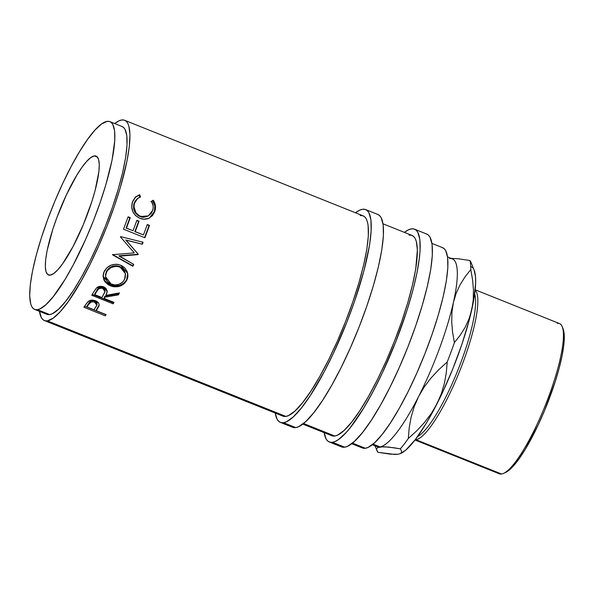 <?xml version="1.0" encoding="UTF-8"?>
<svg xmlns="http://www.w3.org/2000/svg" width="594" height="594" viewBox="0 0 594 594"><rect width="100%" height="100%" fill="white"/><g stroke="black" fill="none" stroke-linecap="round" stroke-linejoin="round"><path stroke-width="0.89" d="M124.651 120.285A107.885 22.995 111.8 0 0 121.673 119.995A107.885 22.995 111.8 0 0 114.716 123.567L118.934 120.872L121.673 119.995L124.064 120.092L126.069 121.146L127.673 123.158L128.868 126.114L129.96 134.697L129.306 146.577L126.938 161.301L120.367 187.444L114.226 206.593L106.942 226.284L98.797 245.745L90.102 264.233L81.2 281.044L68.184 301.707L60.224 311.679L53.2 318.146L47.379 320.857L285.87 416.416A107.885 22.995 -68.2 0 0 346.829 318.265A107.885 22.995 -68.2 0 0 363.142 215.845L124.651 120.285A107.885 22.995 111.8 0 1 108.338 222.705A107.885 22.995 111.8 0 1 47.379 320.857L44.988 320.767L42.983 319.706L41.372 317.693L39.419 310.885M98.99 305.947L96.926 309.704L97.149 308.472A106.2 22.631 -68.2 0 1 96.488 309.429L96.25 310.677L96.488 309.429A106.2 22.631 -68.2 0 0 97.149 308.472L96.926 309.704A107.885 22.995 111.8 0 1 96.25 310.677L106.126 314.634A107.885 22.995 111.8 0 1 105.294 315.822L83.888 307.247A107.885 22.995 -68.2 0 0 85.729 304.603L87.845 301.826L89.694 300.601L92.545 300.118L95.968 300.98L98.5 302.977L99.087 304.462L98.812 306.467L96.926 309.704A107.885 22.995 111.8 0 1 96.25 310.677L106.126 314.634A107.885 22.995 111.8 0 1 105.294 315.822L105.539 314.56A106.2 22.631 -68.2 0 0 105.628 314.434A106.2 22.631 -68.2 0 1 105.539 314.56L84.638 306.185L105.539 314.56L105.294 315.822L83.888 307.247A107.885 22.995 111.8 0 0 85.729 304.603L88.216 301.485C90.236 299.963 92.657 299.725 95.486 300.779C98.307 301.982 99.473 303.712 98.99 305.947L99.183 304.774L97.149 308.472L99.079 305.502M107.262 291.253L105.955 295.359L119.476 292.901A107.885 22.995 111.8 0 1 118.377 294.884L104.863 297.215L104.967 296.183L118.421 293.948L104.967 296.183A106.2 22.631 -68.2 0 1 104.262 297.364L104.143 298.418L104.262 297.364A106.2 22.631 -68.2 0 0 104.967 296.183L104.863 297.215A107.885 22.995 111.8 0 1 104.143 298.418L114.026 302.376A107.885 22.995 111.8 0 1 113.142 303.831L91.743 295.255A107.885 22.995 -68.2 0 0 93.711 291.981L96.57 287.912L100.653 286.293L103.668 286.85L106.022 288.387L107.239 291.906L105.955 295.359L119.476 292.901A107.885 22.995 111.8 0 1 118.377 294.884L104.863 297.215A107.885 22.995 111.8 0 1 104.143 298.418L114.026 302.376A107.885 22.995 111.8 0 1 113.142 303.831L113.268 302.754A106.2 22.631 -68.2 0 0 113.603 302.205A106.2 22.631 -68.2 0 1 113.268 302.754L92.293 294.349L113.268 302.754L113.142 303.831L91.743 295.255A107.885 22.995 111.8 0 0 93.711 291.981L96.235 288.231C98.277 286.286 100.75 285.825 103.668 286.85L107.262 291.699L105.955 295.359L107.299 290.956M103.75 272.446L106.994 267.671L111.123 265.139L115.927 264.219L118.347 264.478L121.748 265.674L124.629 267.701L127.161 271.517L127.962 275.935L127.606 278.163L126.232 281.266L123.998 283.88L119.869 286.152L115.095 286.865L112.689 286.56L108.294 284.801L104.967 281.764L103.868 279.871L103.074 275.668L103.75 272.446M126.084 240.169L138.216 254.18A107.885 22.995 111.8 0 1 138.031 254.618L119.194 256.185L133.724 264.382A107.885 22.995 111.8 0 1 132.856 266.275L112.719 254.93A107.885 22.995 -68.2 0 0 112.838 254.655L134.274 252.881L120.441 236.887A107.885 22.995 -68.2 0 0 120.552 236.605L143.124 242.27A107.885 22.995 111.8 0 1 142.337 244.245L126.084 240.169L142.003 244.104A106.2 22.631 -68.2 0 0 142.775 242.181A106.2 22.631 -68.2 0 1 142.003 244.104L125.772 239.991L137.949 253.883L125.772 239.991L142.337 244.245A107.885 22.995 111.8 0 0 143.124 242.27L120.552 236.605A107.885 22.995 111.8 0 1 120.441 236.887L134.274 252.881L112.838 254.655A107.885 22.995 111.8 0 1 112.719 254.93L132.67 265.793A106.2 22.631 -68.2 0 0 133.398 264.204A106.2 22.631 -68.2 0 1 132.67 265.793L112.511 254.484L132.856 266.275A107.885 22.995 111.8 0 0 133.724 264.382L118.986 255.754L137.763 254.314A106.2 22.631 -68.2 0 0 137.949 253.883A106.2 22.631 -68.2 0 1 137.763 254.314L118.986 255.754L119.194 256.185L138.031 254.618A107.885 22.995 111.8 0 0 138.216 254.18L126.084 240.169M144.891 237.763L123.485 229.187A107.885 22.995 -68.2 0 0 128.081 216.803L130.279 217.679A107.885 22.995 111.8 0 1 126.44 228.096L133.026 230.732A107.885 22.995 -68.2 0 0 136.858 220.322L139.055 221.198A107.885 22.995 111.8 0 1 135.217 231.615L143.451 234.912A107.885 22.995 -68.2 0 0 147.29 224.502L149.48 225.378A107.885 22.995 111.8 0 1 144.891 237.763L123.485 229.187A107.885 22.995 111.8 0 0 128.081 216.803L130.279 217.679A107.885 22.995 111.8 0 1 126.44 228.096L126.054 228.089A106.2 22.631 -68.2 0 0 129.834 217.835L127.977 217.092L129.834 217.835A106.2 22.631 -68.2 0 1 126.054 228.089L133.026 230.732A107.885 22.995 111.8 0 0 136.858 220.322L139.055 221.198A107.885 22.995 111.8 0 1 135.217 231.615L134.838 231.601A106.2 22.631 -68.2 0 0 138.617 221.354L136.761 220.612L138.617 221.354A106.2 22.631 -68.2 0 1 134.838 231.601L143.451 234.912A107.885 22.995 111.8 0 0 147.29 224.502L149.48 225.378A107.885 22.995 111.8 0 1 144.891 237.763M139.041 194.951L139.687 194.765L140.496 196.911L138.476 197.832L135.462 201.054L134.303 204.084L134.036 207.002L135.855 212.667L139.568 215.934L144.305 217.07L148.01 216.082L150.95 213.677L152.383 211.189L153.17 208.041L153.118 205.724L151.47 201.314L153.222 200.185L154.64 202.762L155.48 208.39L154.7 211.761L152.458 215.659L148.834 218.295L143.948 219.208L139.642 218.236L135.581 215.637L132.826 211.598L131.72 206.853L132.625 201.492L135.113 197.423L139.041 194.951M34.675 309.415L46.911 314.315A101.143 21.555 -68.2 0 0 49.696 314.582L37.467 309.682A101.143 21.555 111.8 0 1 34.675 309.415A101.143 21.555 111.8 0 1 49.97 213.394A101.143 21.555 111.8 0 1 107.12 121.376L109.363 121.458L111.241 122.453L112.749 124.339L114.583 130.725L114.791 140.362L112.051 160.098L105.895 184.6L100.134 202.561L93.31 221.02L85.677 239.263L73.359 264.709L65.028 279.447L53.148 296.792L46.094 304.536L40.043 308.858L37.467 309.682L49.696 314.582A101.143 21.555 -68.2 0 0 106.846 222.564A101.143 21.555 -68.2 0 0 122.141 126.544L109.912 121.644A101.143 21.555 111.8 0 1 94.617 217.664A101.143 21.555 111.8 0 1 37.467 309.682L35.232 309.593L33.346 308.605L31.838 306.712L30.725 303.95L29.7 295.901L30.309 284.756L32.536 270.961L36.286 255.026L41.424 237.578L47.75 219.283L55.012 200.839L62.949 182.967L71.235 166.342L79.566 151.604L87.615 139.33L95.077 129.982L101.663 123.916L107.12 121.376A101.143 21.555 111.8 0 1 109.912 121.644M94.349 155.895L97.513 157.165L94.349 155.895A64.055 13.655 111.8 0 1 96.117 156.066A64.055 13.655 111.8 0 1 86.434 216.877A64.055 13.655 111.8 0 1 50.238 275.156A64.055 13.655 111.8 0 1 48.47 274.985A64.055 13.655 111.8 0 1 58.16 214.174A64.055 13.655 111.8 0 1 94.349 155.895L90.897 157.507L86.724 161.345L82.002 167.27L76.901 175.044L66.372 194.906L56.749 217.909L52.747 229.492L47.112 250.631L45.708 259.37L45.315 266.431L45.968 271.525L47.631 274.473L50.238 275.156L53.698 273.544L57.863 269.706L62.593 263.788L72.965 246.681L83.242 224.829L91.847 201.559L95.099 190.511L98.886 171.681L99.272 164.627L98.626 159.526L96.963 156.578L94.349 155.895M365.652 209.585A114.627 24.428 111.8 0 0 362.488 209.281A114.627 24.428 111.8 0 0 355.479 212.771L359.57 210.209L362.488 209.281L365.028 209.378L367.159 210.499L368.867 212.637L370.946 219.877L371.176 230.799L369.565 245.003L363.825 271.22L354.573 301.292L346.837 322.208L333.613 352.888L324.22 371.725L310.157 395.767L301.321 408.085L293.325 416.862L286.464 421.762L283.546 422.69L295.775 427.591A114.627 24.428 -68.2 0 0 360.543 323.307A114.627 24.428 -68.2 0 0 377.881 214.486L365.652 209.585A114.627 24.428 111.8 0 1 348.314 318.406A114.627 24.428 111.8 0 1 283.546 422.69L281.007 422.594L278.876 421.473L277.168 419.334L275.23 413.06A114.627 24.428 111.8 0 0 280.383 422.386L292.612 427.286A114.627 24.428 -68.2 0 0 295.775 427.591L283.546 422.69A114.627 24.428 111.8 0 1 280.383 422.386M414.575 229.187A114.627 24.428 111.8 0 0 411.412 228.883A114.627 24.428 111.8 0 0 404.403 232.373L408.494 229.811L411.412 228.883L413.944 228.98L416.082 230.101L417.79 232.239L419.861 239.479L420.099 250.401L419.52 257.128L416.995 272.765L412.748 290.822L406.927 310.595L395.752 341.81L382.536 372.49L373.143 391.327L363.699 408.026L350.245 427.687L346.116 432.543L338.654 439.411L335.387 441.364L332.469 442.292L344.698 447.193A114.627 24.428 -68.2 0 0 409.466 342.909A114.627 24.428 -68.2 0 0 426.804 234.088L414.575 229.187A114.627 24.428 111.8 0 1 397.238 338.008A114.627 24.428 111.8 0 1 332.469 442.292L329.93 442.196L327.799 441.075L326.091 438.936L324.153 432.662A114.627 24.428 111.8 0 0 329.306 441.988L341.535 446.888A114.627 24.428 -68.2 0 0 344.698 447.193L332.469 442.292A114.627 24.428 111.8 0 1 329.306 441.988M557.269 323.359A80.91 17.248 111.8 0 1 562.266 326.782A80.91 17.248 111.8 0 1 545.411 405.093A80.91 17.248 111.8 0 1 503.526 473.381A80.91 17.248 111.8 0 1 501.544 474.005A80.91 17.248 -68.2 0 0 547.26 400.386A80.91 17.248 -68.2 0 0 559.496 323.574L475.193 289.79M503.526 473.381L505.598 472.438A79.225 16.884 -68.2 0 0 546.606 405.576A79.225 16.884 -68.2 0 0 563.112 328.89L562.266 326.782M474.146 270.159L475.527 276.67L475.668 283.108L473.767 299.792L469.097 320.589L461.976 344.075L452.88 368.651L442.441 392.649L431.363 414.426L425.824 424.012L415.199 439.746A80.91 17.248 -68.2 0 0 415.934 439.701L415.681 439.122L415.934 439.701A80.91 17.248 -68.2 0 0 460.38 369.342A80.91 17.248 -68.2 0 0 475.155 290.102A80.91 17.248 111.8 0 1 460.38 369.342A80.91 17.248 111.8 0 1 415.934 439.701L501.544 474.005L415.934 439.701A80.91 17.248 111.8 0 1 415.199 439.76L405.806 450.059L400.386 453.623M474.673 294.015A79.225 16.884 111.8 0 1 457.937 370.047A79.225 16.884 111.8 0 1 417.545 436.597A79.225 16.884 -68.2 0 0 457.937 370.047A79.225 16.884 -68.2 0 0 474.673 294.015M372.327 444.698L377.131 446.621A101.143 21.555 -68.2 0 0 379.915 446.888L373.025 444.126L379.915 446.888A101.143 21.555 -68.2 0 0 418.592 396.562A101.143 21.555 -68.2 0 0 453.415 302.413A101.143 21.555 -68.2 0 0 452.361 258.85L447.557 256.927M351.707 443.703L362.392 447.98A107.885 22.995 -68.2 0 0 365.362 448.27L352.472 443.102L365.362 448.27A107.885 22.995 -68.2 0 0 426.321 350.118A107.885 22.995 -68.2 0 0 442.641 247.691L431.957 243.414M302.784 424.101L331.816 435.729A107.885 22.995 -68.2 0 0 334.786 436.018L303.549 423.5L334.786 436.018A107.885 22.995 -68.2 0 0 395.752 337.867A107.885 22.995 -68.2 0 0 412.065 235.447L383.033 223.812M362.979 448.173L365.362 448.27L368.109 447.393L374.569 442.782L382.098 434.518L390.406 422.928L399.19 408.449L408.093 391.646L416.788 373.158L424.933 353.697L432.209 334.006L438.357 314.85L443.117 296.963L446.324 281.029L447.839 267.664L447.624 257.38L445.663 250.571L444.06 248.559L442.055 247.498M449.576 258.59A101.143 21.555 111.8 0 1 453.415 302.413L456.14 293.325L460.046 284.83L465.005 276.901L470.79 269.579A111.256 23.715 -68.2 0 0 469.995 260.543L457.766 258.694L451.291 258.427L457.766 258.694L469.995 260.543A111.256 23.715 111.8 0 1 470.79 269.579L472.586 279.856L473.463 290.006L473.247 300.007L471.762 309.764L469.037 318.852L465.132 327.339L460.172 335.276L454.395 342.589L452.591 332.321L451.715 322.171L451.937 312.162L453.415 302.413A101.143 21.555 111.8 0 1 418.592 396.562L424.19 387.036L430.94 378.103L438.699 369.743L447.208 362.013A111.256 23.715 -68.2 0 0 454.395 342.589A111.256 23.715 111.8 0 1 447.208 362.013L446.309 372.698L444.416 383.271L441.342 393.711L436.932 403.913A101.143 21.555 -68.2 0 0 471.762 309.764A101.143 21.555 -68.2 0 0 474.168 270.218L470.997 262.288M418.592 396.562A101.143 21.555 111.8 0 1 379.915 446.888L388.149 447.007L400.341 448.841A111.256 23.715 -68.2 0 0 408.316 438.461L409.214 427.777L411.107 417.203L414.181 406.764L418.592 396.562L424.19 387.036L430.94 378.103L438.699 369.743L447.208 362.013L446.309 372.698L444.416 383.271L441.342 393.711L436.932 403.913L431.333 413.439L424.584 422.371L416.825 430.732L408.316 438.461A111.256 23.715 111.8 0 1 400.341 448.841L401.418 450.787L401.529 452.376L400.742 453.46A101.143 21.555 -68.2 0 0 436.932 403.913L431.333 413.439L424.584 422.371L416.825 430.732L408.316 438.461L409.214 427.777L411.107 417.203L414.181 406.764L418.592 396.562M401.529 452.376L400.519 453.541L398.262 454.239L394.713 454.432L377.843 452.286L376.767 450.341L376.655 448.752L377.658 447.586L379.915 446.888A101.143 21.555 111.8 0 1 374.925 444.891M374.918 445.738L377.843 452.286L390.028 454.128L398.255 454.239M470.827 266.253L473.084 268.176M471.072 262.481L469.995 260.543L471.072 262.481M377.658 447.586L383.472 446.703L393.822 447.742L400.341 448.841L401.418 450.787M400.519 453.541L398.262 454.239M453.415 302.413L456.14 293.325L460.046 284.83L465.005 276.901L470.79 269.579L472.586 279.856L473.463 290.006L473.247 300.007L471.762 309.764L469.037 318.852L465.132 327.339L460.172 335.276L454.395 342.589L452.591 332.321L451.715 322.171L451.937 312.162L453.415 302.413M415.006 440.006L499.309 473.789A80.91 17.248 -68.2 0 0 501.544 474.005A80.91 17.248 111.8 0 1 497.549 472.401M505.494 472.482L507.929 471.057L513.09 466.305L518.933 458.984L525.237 449.361L538.261 424.799L544.468 410.796L555.115 382.016L559.14 368.354L562.08 355.873L563.817 345.062L564.3 336.338L563.075 328.809M332.402 435.922L334.786 436.018L337.533 435.142L343.993 430.531L351.522 422.267L359.83 410.677L368.614 396.198L377.517 379.395L386.211 360.907L394.357 341.446L401.633 321.755L407.781 302.598L412.54 284.712L415.748 268.778L417.374 249.859L416.283 241.268L415.087 238.32L413.483 236.308L411.479 235.246L409.088 235.157M342.159 447.096L344.698 447.193L347.616 446.265L354.469 441.364L362.474 432.588L371.302 420.27L380.635 404.893L390.095 387.036L399.331 367.389L407.989 346.71L415.726 325.794L422.245 305.442L427.309 286.434L430.717 269.505L432.328 255.301L432.09 244.379L430.019 237.14L428.311 235.001L426.18 233.88M283.479 416.32L285.87 416.416L288.61 415.54L295.07 410.929L302.598 402.665L310.907 391.075L319.691 376.603L328.593 359.793L337.288 341.305L345.433 321.844L352.717 302.153L358.858 282.996L363.617 265.11L366.825 249.176L368.347 235.811L368.124 225.527L367.359 221.666L366.171 218.718L364.56 216.706L362.555 215.644L360.164 215.555M293.243 427.494L295.775 427.591L298.693 426.663L305.554 421.762L313.55 412.986L322.386 400.668L331.712 385.291L341.179 367.434L350.408 347.787L359.066 327.108L366.802 306.192L373.329 285.84L378.385 266.832L381.794 249.903L383.405 235.699L383.175 224.777L381.096 217.538L379.388 215.399L377.257 214.278M110.395 283.791L115.102 284.986L118.971 284.326L122.297 282.417L123.574 281.036L125.23 277.732L125.49 274.057L124.213 270.582L121.518 267.916L118.859 266.706L115.934 266.283L111.152 267.508L107.44 270.612L105.784 273.923L105.591 277.48L107.351 281.408L110.395 283.791M104.952 291.506L105.012 290.57L102.814 287.518L102.777 288.446L104.952 291.513L101.953 297.542L104.856 292.122L104.351 289.605L102.294 288.29L99.77 288.38L98.173 289.404L96.666 291.557A107.885 22.995 111.8 0 1 94.817 294.683L101.953 297.542L94.817 294.683L94.929 293.629A106.2 22.631 -68.2 0 0 96.748 290.555L96.666 291.557C97.683 288.936 99.718 287.897 102.777 288.446L102.814 287.518C99.785 286.947 97.758 287.964 96.748 290.555L96.666 291.557A107.885 22.995 111.8 0 1 94.817 294.683L94.929 293.629A106.2 22.631 -68.2 0 0 96.748 290.555L99.02 287.8M94.052 309.793L96.77 305.413L96.206 303.215L94.624 302.146L92.657 301.782L90.808 302.19L88.647 304.41A107.885 22.995 111.8 0 1 86.924 306.935L94.052 309.793L86.924 306.935L87.155 305.695A106.2 22.631 -68.2 0 0 88.855 303.207L88.647 304.41C89.612 302.242 91.61 301.485 94.624 302.146L94.795 301.002C91.795 300.326 89.813 301.061 88.855 303.207L88.647 304.41A107.885 22.995 111.8 0 1 86.924 306.935L87.155 305.695A106.2 22.631 -68.2 0 0 88.855 303.207L90.986 301.024L92.827 300.631L94.795 301.002L94.624 302.146L96.815 305.175L94.052 309.793M125.408 273.559L119.639 266.461L125.408 273.567L124.554 279.462C121.525 284.37 117.1 285.944 111.278 284.184L105.502 276.685L106.445 272.208C109.496 267.122 113.944 265.399 119.788 267.033L119.639 266.461C113.803 264.82 109.378 266.506 106.363 271.503L105.502 276.656M96.822 305.168L97.008 304.009L94.795 301.002L96.844 302.762L96.703 304.922M135.506 197.037L139.13 195.285L139.939 197.408L139.13 195.285L135.499 197.045M148.166 216.001L143.837 217.307L141.892 217.137L138.239 215.674L135.38 212.919L133.806 209.274L133.62 205.39L134.935 201.463L137.229 198.782M152.665 200.713L150.913 201.804L152.665 200.713C155.004 204.165 155.583 207.774 154.388 211.523L154.856 206.007L152.665 200.713L153.222 200.185L152.665 200.713M148.946 218.273L151.967 215.964L154.388 211.523L149.428 218.02M149.042 225.527L147.186 224.784L149.042 225.527A106.2 22.631 -68.2 0 1 144.557 237.63A106.2 22.631 -68.2 0 0 149.042 225.527M127.851 275.297L127.71 273.247L126.708 279.574L127.851 275.297M126.158 280.546L126.708 279.574C122.995 285.447 117.56 287.251 110.402 284.994L115.095 286.018L119.847 285.343L123.946 283.115L126.158 280.546M109.318 284.511L110.402 284.994L103.066 276.136L104.952 280.925L109.318 284.511M105.442 274.948L106.363 271.503L108.643 268.547L111.924 266.476L115.8 265.704L119.639 266.461L122.876 268.533L124.079 269.988L125.371 273.433M118.421 293.948A106.2 22.631 -68.2 0 0 118.948 293.005A106.2 22.631 -68.2 0 1 118.421 293.948L118.377 294.884L118.421 293.948M99.822 287.437L101.834 287.251L103.727 288.016M104.395 288.654L104.923 291.157M97.03 303.504L96.956 304.232M47.461 314.493L49.696 314.582L52.272 313.758L58.323 309.437L65.385 301.693L73.173 290.822L81.408 277.25L89.753 261.501L97.906 244.164L105.539 225.92L112.37 207.462L118.124 189.501L122.594 172.735L125.594 157.796L127.019 145.263L126.812 135.625L124.978 129.24L123.47 127.354L121.592 126.359M137.518 198.53L134.044 203.534C132.596 209.363 134.578 213.706 139.998 216.572L140.466 216.342C135.046 213.469 133.078 209.081 134.556 203.155L137.541 198.515L140.496 196.911L139.687 194.765L135.781 196.792L132.403 202.16C130.576 209.378 132.997 214.738 139.642 218.236C142.523 219.424 145.382 219.52 148.233 218.533L149.621 217.916L154.908 211.145C156.118 207.336 155.561 203.683 153.222 200.185L151.47 201.314C153.237 204.21 153.653 207.202 152.71 210.283L148.381 215.882L139.998 216.572L147.965 216.119M110.395 285.855L110.402 284.994L110.395 285.855C117.56 288.097 123.025 286.241 126.782 280.271L127.769 273.522L120.664 265.184C113.439 263.068 107.96 265.147 104.202 271.413L103.081 276.559L105.22 282.105L110.395 285.855M44.401 320.574L282.893 416.127A107.885 22.995 -68.2 0 0 285.87 416.416L47.379 320.857A107.885 22.995 111.8 0 1 44.401 320.574A107.885 22.995 111.8 0 1 39.479 311.338"/></g></svg>
